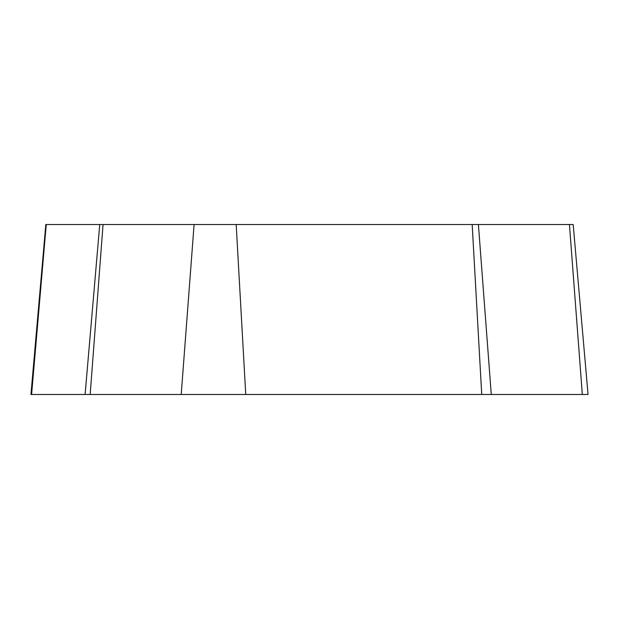 <?xml version="1.0" encoding="UTF-8"?>
<svg xmlns="http://www.w3.org/2000/svg" width="619" height="619" viewBox="0 0 619 619"><rect width="100%" height="100%" fill="white"/><g stroke="black" fill="none" stroke-linecap="round" stroke-linejoin="round"><path stroke-width="0.93" d="M46.247 224.504L31.6 394.496L588.05 394.496L573.179 224.504L45.821 224.504L30.95 394.496L587.4 394.496M481.737 394.496L472.173 224.504M236.179 224.504L245.743 394.496M181.212 394.496L194.095 224.504M103.056 224.504L90.173 394.496M85.097 394.496L99.744 224.504M582.324 394.496L569.441 224.504M478.402 224.504L491.277 394.496"/></g></svg>
